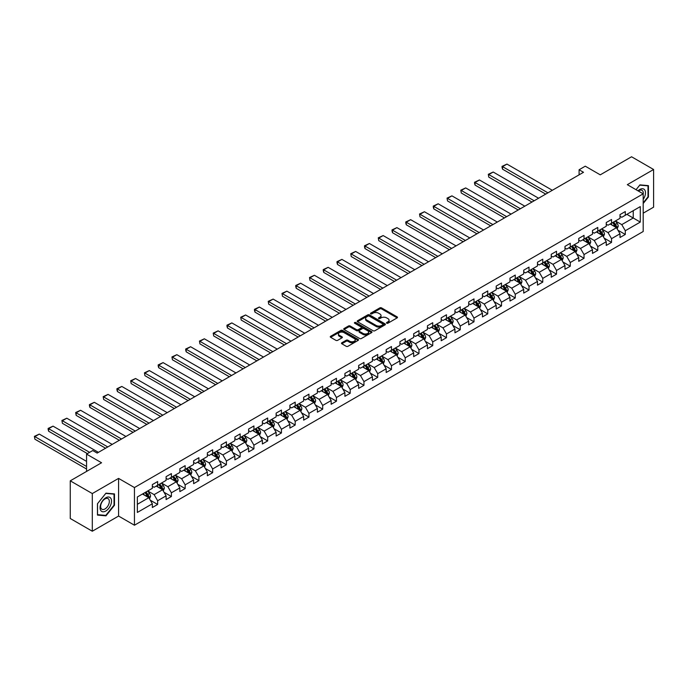 <?xml version="1.0" encoding="UTF-8"?>
<svg xmlns="http://www.w3.org/2000/svg" width="688" height="688" viewBox="0 0 688 688"><rect width="100%" height="100%" fill="white"/><g stroke="black" fill="none" stroke-linecap="round" stroke-linejoin="round"><path stroke-width="1.03" d="M386.733 323.197A0.86 0.499 0 0 0 387.946 323.197L397.139 317.882A1.221 0.705 0 0 0 397.492 317.383A1.221 0.705 0 0 0 397.139 316.884L381.556 307.889A1.221 0.705 0 0 0 379.828 307.889L370.634 313.203A0.86 0.499 0 0 0 371.847 313.9L373.034 313.212A3.913 2.262 0 0 1 378.572 313.212L379.871 313.96A3.913 2.262 0 0 1 381.023 315.56A3.913 2.262 0 0 1 379.871 317.159L378.684 317.847A0.86 0.499 0 0 0 379.896 318.544L381.083 317.865A3.913 2.262 0 0 1 386.622 317.865L387.92 318.613A3.913 2.262 0 0 1 389.064 320.212A3.913 2.262 0 0 1 387.92 321.812L386.733 322.491A0.86 0.499 0 0 0 386.733 323.197L386.733 322.491M341.833 342.77A1.221 0.705 0 0 0 341.48 343.269A1.221 0.705 0 0 0 341.833 343.768L346.202 346.288A1.221 0.705 0 0 0 347.939 346.288L358.147 340.397A1.221 0.705 0 0 0 358.508 339.898A1.221 0.705 0 0 0 358.147 339.399L342.572 330.403A1.221 0.705 0 0 0 340.844 330.403L330.627 336.294A1.221 0.705 0 0 0 330.266 336.802A1.221 0.705 0 0 0 330.627 337.301L335.907 340.345A1.221 0.705 0 0 0 337.636 340.345L342.005 337.825A1.221 0.705 0 0 0 342.366 337.326A1.221 0.705 0 0 0 342.005 336.819L339.39 335.314A3.277 1.892 0 0 1 338.427 333.972A3.277 1.892 0 0 1 340.448 332.227A3.277 1.892 0 0 1 344.017 332.639L354.277 338.556A3.277 1.892 0 0 1 355.232 339.898A3.277 1.892 0 0 1 353.211 341.644A3.277 1.892 0 0 1 349.642 341.231L347.939 340.242A1.221 0.705 0 0 0 346.202 340.242L341.833 342.77L341.833 343.768L346.202 341.265L346.202 340.242M643.194 213.177L653.6 207.165L653.6 169.497L631.558 156.769L600.254 174.838L585.264 166.186L579.098 169.755L583.501 172.292L97.154 453.091L92.742 450.545L86.568 454.106L86.568 471.418M92.304 493.563L92.304 531.231L118.577 516.06L118.577 478.392L92.304 493.563L70.262 480.835L101.557 462.757L86.568 454.106M118.577 478.392L134.444 487.551L643.194 193.827L643.194 231.503L134.444 525.219L134.444 487.551M653.6 169.497L627.327 184.668L643.194 193.827M373.12 330.756A1.221 0.705 0 0 0 374.848 330.756L385.065 324.856A1.221 0.705 0 0 0 385.426 324.358A1.221 0.705 0 0 0 385.065 323.859L369.49 314.863A1.221 0.705 0 0 0 367.753 314.863L357.545 320.754A1.221 0.705 0 0 0 357.184 321.262A1.221 0.705 0 0 0 357.545 321.76L373.12 330.756M354.896 323.377A0.86 0.499 0 0 1 355.765 323.498L355.765 322.483L371.606 331.625A1.221 0.705 0 0 1 371.967 332.123A1.221 0.705 0 0 1 371.606 332.622L361.398 338.522A1.221 0.705 0 0 1 359.661 338.522L344.086 329.526L344.086 328.529A1.221 0.705 0 0 0 343.725 329.027A1.221 0.705 0 0 0 344.086 329.526M344.086 328.529L348.455 326.009A1.221 0.705 0 0 1 350.183 326.009L356.504 329.655A1.221 0.705 0 0 0 358.233 329.655L361.131 327.978A1.221 0.705 0 0 0 361.492 327.479A1.221 0.705 0 0 0 361.131 326.981L354.561 323.179A0.86 0.499 0 0 1 355.765 322.483M92.304 531.231L70.262 518.503L70.262 480.835M150.276 500.202L157.638 504.45L157.638 500.735L166.1 495.85L166.1 499.565L171.389 496.512L171.389 492.797L179.852 487.912L179.852 491.628L185.149 488.575L185.149 484.851L193.612 479.966L193.612 483.681L198.901 480.628L198.901 476.913L207.363 472.028L207.363 475.743L212.652 472.69L212.652 468.975L221.123 464.082L221.123 467.806L226.412 464.744L226.412 461.029L234.875 456.144L234.875 459.859L240.164 456.806L240.164 453.091L248.626 448.206L248.626 451.921L253.924 448.868L253.924 445.145L262.386 440.26L262.386 443.975L267.675 440.922L267.675 437.207L276.137 432.322L276.137 436.037L281.426 432.984L281.426 429.269L289.897 424.376L289.897 428.099L295.186 425.038L295.186 421.323L303.649 416.438L303.649 420.153L308.938 417.1L308.938 413.385L317.4 408.5L317.4 412.215L322.689 409.162L322.689 405.438L331.16 400.554L331.16 404.269L336.449 401.216L336.449 397.501L344.912 392.616L344.912 396.331L350.201 393.278L350.201 389.563L358.663 384.669L358.663 388.393L363.961 385.332L363.961 381.616L372.423 376.732L372.423 380.447L377.712 377.394L377.712 373.679L386.174 368.794L386.174 372.509L391.463 369.456L391.463 365.741L399.934 360.847L399.934 364.563L405.223 361.51L405.223 357.794L413.686 352.91L413.686 356.625L418.975 353.572L418.975 349.857L427.437 344.963L427.437 348.687L432.735 345.625L432.735 341.91L441.197 337.025L441.197 340.741L446.486 337.688L446.486 333.972L454.949 329.088L454.949 332.803L460.238 329.75L460.238 326.035L468.709 321.141L468.709 324.856L473.998 321.803L473.998 318.088L482.46 313.203L482.46 316.919L487.749 313.866L487.749 310.15L496.211 305.257L496.211 308.981L501.5 305.919L501.5 302.204L509.971 297.319L509.971 301.034L515.26 297.981L515.26 294.266L523.723 289.381L523.723 293.097L529.012 290.044L529.012 286.328L537.483 281.435L537.483 285.15L542.772 282.097L542.772 278.382L551.234 273.497L551.234 277.212L556.523 274.159L556.523 270.444L564.986 265.559L564.986 269.275L570.275 266.213L570.275 262.498L578.746 257.613L578.746 261.328L584.035 258.275L584.035 254.56L592.497 249.675L592.497 253.39L597.786 250.337L597.786 246.622L606.248 241.729L606.248 245.444L611.546 242.391L611.546 238.676L620.008 233.791L620.008 237.506L625.297 234.453L625.297 230.738L640.287 222.086L640.287 206.606L633.235 210.683L633.235 218.01L640.287 222.086M157.638 504.45L152.349 507.512L152.349 503.788L137.359 512.448L137.359 496.968L152.349 488.317L152.349 484.601L157.638 481.548L157.638 485.264L166.1 480.379L166.1 476.655L171.389 473.602L171.389 477.317L179.852 472.432L179.852 468.717L185.149 465.664L185.149 469.379L193.612 464.495L193.612 460.779L198.901 457.718L198.901 461.442L207.363 456.548L207.363 452.833L212.652 449.78L212.652 453.495L221.123 448.61L221.123 444.895L226.412 441.842L226.412 445.557L234.875 440.673L234.875 436.949L240.164 433.896L240.164 437.611L248.626 432.726L248.626 429.011L253.924 425.958L253.924 429.673L262.386 424.788L262.386 421.073L267.675 418.02L267.675 421.735L276.137 416.842L276.137 413.127L281.426 410.074L281.426 413.789L289.897 408.904L289.897 405.189L295.186 402.136L295.186 405.851L303.649 400.966L303.649 397.243L308.938 394.19L308.938 397.905L317.4 393.02L317.4 389.305L322.689 386.252L322.689 389.967L331.16 385.082L331.16 381.367L336.449 378.314L336.449 382.029L344.912 377.136L344.912 373.421L350.201 370.368L350.201 374.083L358.663 369.198L358.663 365.483L363.961 362.43L363.961 366.145L372.423 361.26L372.423 357.536L377.712 354.483L377.712 358.199L386.174 353.314L386.174 349.599L391.463 346.546L391.463 350.261L399.934 345.376L399.934 341.661L405.223 338.608L405.223 342.323L413.686 337.43L413.686 333.714L418.975 330.661L418.975 334.377L427.437 329.492L427.437 325.777L432.735 322.724L432.735 326.439L441.197 321.554L441.197 317.839L446.486 314.777L446.486 318.492L454.949 313.608L454.949 309.892L460.238 306.839L460.238 310.555L468.709 305.67L468.709 301.955L473.998 298.902L473.998 302.617L482.46 297.723L482.46 294.008L487.749 290.955L487.749 294.67L496.211 289.786L496.211 286.07L501.5 283.017L501.5 286.733L509.971 281.848L509.971 278.133L515.26 275.071L515.26 278.786L523.723 273.901L523.723 270.186L529.012 267.133L529.012 270.848L537.483 265.964L537.483 262.248L542.772 259.195L542.772 262.911L551.234 258.017L551.234 254.302L556.523 251.249L556.523 254.964L564.986 250.079L564.986 246.364L570.275 243.311L570.275 247.026L578.746 242.142L578.746 238.426L584.035 235.365L584.035 239.089L592.497 234.195L592.497 230.48L597.786 227.427L597.786 231.142L606.248 226.257L606.248 222.542L611.546 219.489L611.546 223.204L620.008 218.311L620.008 214.596L625.297 211.543L625.297 215.258L640.287 206.606M156.228 486.081L162.574 489.744L154.112 494.629L147.765 490.965M152.349 486.278L154.112 487.302L157.638 485.264M154.112 494.629L157.638 500.735M162.574 489.744L166.1 495.85M169.979 478.134L176.326 481.798L167.863 486.691L161.517 483.019M166.1 478.341L167.863 479.355L171.389 477.317M167.863 486.691L171.389 492.797M176.326 481.798L179.852 487.912M183.739 470.196L190.086 473.86L181.623 478.745L175.268 475.081M179.852 470.394L181.623 471.418L185.149 469.379M181.623 478.745L185.149 484.851M190.086 473.86L193.612 479.966M197.49 462.25L203.837 465.922L195.375 470.807L189.028 467.143M193.612 462.456L195.375 463.471L198.901 461.442M195.375 470.807L198.901 476.913M203.837 465.922L207.363 472.028M211.242 454.312L217.597 457.976L209.126 462.861L202.779 459.197M207.363 454.519L209.126 455.533L212.652 453.495M209.126 462.861L212.652 468.975M217.597 457.976L221.123 464.082M225.002 446.374L231.349 450.038L222.886 454.923L216.539 451.259M221.123 446.572L222.886 447.596L226.412 445.557M222.886 454.923L226.412 461.029M231.349 450.038L234.875 456.144M238.753 438.428L245.1 442.092L236.638 446.985L230.291 443.313M234.875 438.634L236.638 439.649L240.164 437.611M236.638 446.985L240.164 453.091M245.1 442.092L248.626 448.206M252.513 430.49L258.86 434.154L250.389 439.039L244.042 435.375M248.626 430.688L250.389 431.711L253.924 429.673M250.389 439.039L253.924 445.145M258.86 434.154L262.386 440.26M266.265 422.544L272.611 426.216L264.149 431.101L257.802 427.437M262.386 422.75L264.149 423.765L267.675 421.735M264.149 431.101L267.675 437.207M272.611 426.216L276.137 432.322M280.016 414.606L286.363 418.27L277.9 423.154L271.554 419.491M276.137 414.812L277.9 415.827L281.426 413.789M277.9 423.154L281.426 429.269M286.363 418.27L289.897 424.376M293.776 406.668L300.123 410.332L291.66 415.217L285.305 411.553M289.897 406.866L291.66 407.889L295.186 405.851M291.66 415.217L295.186 421.323M300.123 410.332L303.649 416.438M307.527 398.722L313.874 402.385L305.412 407.279L299.065 403.607M303.649 398.928L305.412 399.943L308.938 397.905M305.412 407.279L308.938 413.385M313.874 402.385L317.4 408.5M321.279 390.784L327.634 394.448L319.163 399.332L312.816 395.669M317.4 390.982L319.163 392.005L322.689 389.967M319.163 399.332L322.689 405.438M327.634 394.448L331.16 400.554M335.039 382.838L341.386 386.51L332.923 391.395L326.576 387.731M331.16 383.044L332.923 384.059L336.449 382.029M332.923 391.395L336.449 397.501M341.386 386.51L344.912 392.616M348.79 374.9L355.137 378.563L346.675 383.448L340.328 379.785M344.912 375.106L346.675 376.121L350.201 374.083M346.675 383.448L350.201 389.563M355.137 378.563L358.663 384.669M362.55 366.962L368.897 370.626L360.435 375.51L354.079 371.847M358.663 367.16L360.435 368.183L363.961 366.145M360.435 375.51L363.961 381.616M368.897 370.626L372.423 376.732M376.302 359.016L382.648 362.679L374.186 367.573L367.839 363.9M372.423 359.222L374.186 360.237L377.712 358.199M374.186 367.573L377.712 373.679M382.648 362.679L386.174 368.794M390.053 351.078L396.408 354.741L387.937 359.626L381.591 355.963M386.174 351.276L387.937 352.299L391.463 350.261M387.937 359.626L391.463 365.741M396.408 354.741L399.934 360.847M403.813 343.131L410.16 346.804L401.697 351.688L395.351 348.025M399.934 343.338L401.697 344.353L405.223 342.323M401.697 351.688L405.223 357.794M410.16 346.804L413.686 352.91M417.564 335.194L423.911 338.857L415.449 343.742L409.102 340.078M413.686 335.4L415.449 336.415L418.975 334.377M415.449 343.742L418.975 349.857M423.911 338.857L427.437 344.963M431.324 327.256L437.671 330.919L429.2 335.804L422.853 332.141M427.437 327.454L429.2 328.477L432.735 326.439M429.2 335.804L432.735 341.91M437.671 330.919L441.197 337.025M445.076 319.309L451.423 322.973L442.96 327.866L436.613 324.194M441.197 319.516L442.96 320.531L446.486 318.492M442.96 327.866L446.486 333.972M451.423 322.973L454.949 329.088M458.827 311.372L465.174 315.035L456.712 319.92L450.365 316.256M454.949 311.569L456.712 312.593L460.238 310.555M456.712 319.92L460.238 326.035M465.174 315.035L468.709 321.141M472.587 303.425L478.934 307.097L470.472 311.982L464.116 308.319M468.709 303.632L470.472 304.646L473.998 302.617M470.472 311.982L473.998 318.088M478.934 307.097L482.46 313.203M486.339 295.487L492.685 299.151L484.223 304.036L477.876 300.372M482.46 295.694L484.223 296.709L487.749 294.67M484.223 304.036L487.749 310.15M492.685 299.151L496.211 305.257M500.09 287.55L506.445 291.213L497.974 296.098L491.628 292.434M496.211 287.747L497.974 288.771L501.5 286.733M497.974 296.098L501.5 302.204M506.445 291.213L509.971 297.319M513.85 279.603L520.197 283.267L511.734 288.16L505.388 284.488M509.971 279.81L511.734 280.824L515.26 278.786M511.734 288.16L515.26 294.266M520.197 283.267L523.723 289.381M527.601 271.665L533.948 275.329L525.486 280.214L519.139 276.55M523.723 271.863L525.486 272.887L529.012 270.848M525.486 280.214L529.012 286.328M533.948 275.329L537.483 281.435M541.361 263.719L547.708 267.391L539.246 272.276L532.89 268.612M537.483 263.925L539.246 264.94L542.772 262.911M539.246 272.276L542.772 278.382M547.708 267.391L551.234 273.497M555.113 255.781L561.46 259.445L552.997 264.33L546.65 260.666M551.234 255.988L552.997 257.002L556.523 254.964M552.997 264.33L556.523 270.444M561.46 259.445L564.986 265.559M568.864 247.843L575.22 251.507L566.749 256.392L560.402 252.728M564.986 248.041L566.749 249.065L570.275 247.026M566.749 256.392L570.275 262.498M575.22 251.507L578.746 257.613M582.624 239.897L588.971 243.561L580.509 248.454L574.162 244.782M578.746 240.103L580.509 241.118L584.035 239.089M580.509 248.454L584.035 254.56M588.971 243.561L592.497 249.675M596.376 231.959L602.722 235.623L594.26 240.508L587.913 236.844M592.497 232.157L594.26 233.18L597.786 231.142M594.26 240.508L597.786 246.622M602.722 235.623L606.248 241.729M610.136 224.013L616.482 227.685L608.011 232.57L601.665 228.906M606.248 224.219L608.011 225.234L611.546 223.204M608.011 232.57L611.546 238.676M616.482 227.685L620.008 233.791M626.88 214.346L633.235 218.01L621.771 224.623L615.425 220.96M620.008 216.281L621.771 217.296L625.297 215.258M621.771 224.623L625.297 230.738M118.577 516.06L134.444 525.219M579.098 169.755L579.098 174.838M137.359 504.304L148.823 497.682L142.468 494.018M148.823 497.682L152.349 503.788M617.936 230.205L625.297 234.453M604.184 238.143L611.546 242.391M590.424 246.08L597.786 250.337M576.673 254.027L584.035 258.275M562.913 261.965L570.275 266.213M549.162 269.911L556.523 274.159M535.41 277.849L542.772 282.097M521.65 285.787L529.012 290.044M507.899 293.733L515.26 297.981M494.139 301.671L501.5 305.919M480.387 309.617L487.749 313.866M466.636 317.555L473.998 321.803M452.876 325.493L460.238 329.75M439.125 333.439L446.486 337.688M425.365 341.377L432.735 345.625M411.613 349.323L418.975 353.572M397.862 357.261L405.223 361.51M384.102 365.199L391.463 369.456M370.35 373.145L377.712 377.394M356.599 381.083L363.961 385.332M342.839 389.03L350.201 393.278M329.088 396.967L336.449 401.216M315.328 404.905L322.689 409.162M301.576 412.852L308.938 417.1M287.825 420.789L295.186 425.038M274.065 428.736L281.426 432.984M260.313 436.674L267.675 440.922M246.553 444.611L253.924 448.868M232.802 452.558L240.164 456.806M219.051 460.496L226.412 464.744M205.291 468.442L212.652 472.69M191.539 476.38L198.901 480.628M177.788 484.318L185.149 488.575M164.028 492.264L171.389 496.512M643.194 203.51L648.44 196.983L648.44 185.64L639.935 184.874L636.056 189.707L639.754 185.132L648.001 185.863L648.001 196.854L643.194 202.831M97.464 515.088L105.969 515.845L114.475 505.267L114.475 493.915L105.969 493.158L97.464 503.745L97.464 515.088M648.001 196.725L648.44 196.983M114.036 505.009L114.475 505.267M105.066 515.329L105.969 515.845M387.069 323.317L387.92 322.827A3.913 2.262 0 0 0 389.064 321.227L389.064 320.212M381.023 315.56L381.023 316.583A3.913 2.262 0 0 1 379.871 318.183L379.028 318.664M397.122 317.89L381.556 308.912A1.221 0.705 0 0 0 379.828 308.912L370.978 314.02M385.065 323.859L385.065 324.856L369.49 315.878A1.221 0.705 0 0 0 367.753 315.878L357.562 321.769L357.545 320.754M382.898 324.702A0.86 0.499 0 0 0 382.898 324.005L369.224 316.11A0.86 0.499 0 0 0 368.011 316.11L366.764 316.833A3.913 2.262 0 0 0 365.612 318.432A3.913 2.262 0 0 0 366.764 320.032L376.104 325.433A3.913 2.262 0 0 0 381.642 325.433L382.898 324.702L382.898 325.725A0.86 0.499 0 0 0 383.156 325.372L383.156 324.358M365.612 318.432L365.612 319.456A3.913 2.262 0 0 0 366.764 321.055L366.764 320.032M382.898 325.725L381.642 326.447A3.913 2.262 0 0 1 376.104 326.447L366.764 321.055M344.103 329.535L348.455 327.024L348.455 326.009M361.492 327.479L361.492 328.494A1.221 0.705 0 0 1 361.131 328.993L358.233 330.67A1.221 0.705 0 0 1 356.504 330.67L350.183 327.024A1.221 0.705 0 0 0 348.455 327.024M355.765 323.498L371.589 332.631M363.058 333.439A3.277 1.892 0 0 0 366.627 333.843A3.277 1.892 0 0 0 368.648 332.098A3.277 1.892 0 0 0 367.693 330.765L364.081 328.675A1.221 0.705 0 0 0 362.344 328.675L359.446 330.352A1.221 0.705 0 0 0 359.084 330.851A1.221 0.705 0 0 0 359.446 331.349L363.058 333.439L363.058 334.454A3.277 1.892 0 0 0 366.627 334.867A3.277 1.892 0 0 0 368.648 333.121L368.648 332.098M359.084 330.851L359.084 331.874A1.221 0.705 0 0 0 359.446 332.373L359.446 331.349M363.058 334.454L359.446 332.373M355.232 339.898L355.232 340.913A3.277 1.892 0 0 1 353.211 342.658A3.277 1.892 0 0 1 349.642 342.254L347.939 341.265A1.221 0.705 0 0 0 346.202 341.265M338.427 333.972L338.427 334.996A3.277 1.892 0 0 0 339.39 336.329L339.39 335.314M341.988 337.834L339.39 336.329M358.147 339.399L358.147 340.397L342.572 331.418A1.221 0.705 0 0 0 340.844 331.418L330.644 337.309L330.627 336.294M617.179 228.889L618.228 226.249A3.302 1.909 -120 0 0 617.17 223.428L615.347 221.003M547.923 192.838L502.541 166.634L506.953 164.088L552.335 190.292M612.182 225.2L610.944 223.548M502.541 169.179L502.059 167.373L502.059 166.358L502.541 166.634L502.541 169.179L545.722 194.111M612.621 222.585L614.436 225.01A3.302 1.909 60 0 1 615.382 226.997L616.439 226.386A3.302 1.909 -120 0 0 615.493 224.4L613.679 221.966M612.845 222.448L614.866 225.139A1.686 0.972 60 0 1 615.175 225.655L616.439 226.386M502.059 166.358L506.953 164.088M643.194 199.425A8.101 4.678 120 0 0 644.716 196.562A8.101 4.678 120 0 0 644.217 189.389A8.101 4.678 120 0 0 638.008 190.834M647.451 185.554L648.001 185.863M643.194 194.257A6.14 3.543 120 0 0 642.024 190.344A6.14 3.543 120 0 0 638.361 191.04M105.789 511.021A8.101 4.678 120 0 0 111.525 501.096A8.101 4.678 120 0 0 105.789 497.785A8.101 4.678 120 0 0 100.061 507.71A8.101 4.678 120 0 0 105.789 511.021M104.989 508.948A6.14 3.543 120 0 0 108.996 503.539A6.14 3.543 120 0 0 108.059 498.628A6.14 3.543 120 0 0 104.989 498.929A6.14 3.543 120 0 0 100.981 504.338A6.14 3.543 120 0 0 101.919 509.249A6.14 3.543 120 0 0 104.989 508.948M97.55 503.668L105.789 493.408L114.036 494.147L114.036 505.138L105.789 515.398L97.55 514.658L97.533 503.659M113.486 493.829L114.036 494.147M603.419 236.827L604.468 234.187A3.302 1.909 -120 0 0 603.419 231.374L601.596 228.941M534.172 200.776L488.79 174.58L493.201 172.034L538.584 198.23M598.422 233.137L597.184 231.486M488.79 177.126L488.308 174.296L488.79 177.126L531.97 202.048M598.861 230.523L600.684 232.948A3.302 1.909 60 0 1 601.63 234.935L602.688 234.324A3.302 1.909 -120 0 0 601.742 232.338L599.919 229.912M599.093 230.385L601.114 233.086A1.686 0.972 60 0 1 601.415 233.593L602.688 234.324M488.308 174.296L493.201 172.034M589.668 244.773L590.717 242.124A3.302 1.909 -120 0 0 589.659 239.312L587.844 236.887M520.42 208.722L475.038 182.518L479.441 179.972L524.824 206.176M584.671 241.084L583.433 239.433M475.038 185.063L474.548 183.257L474.548 182.243L475.038 182.518L475.038 185.063L518.21 209.995M585.11 238.461L586.924 240.895A3.302 1.909 60 0 1 587.87 242.881L588.928 242.271A3.302 1.909 -120 0 0 587.982 240.284L586.167 237.85M585.342 238.332L587.354 241.024A1.686 0.972 60 0 1 587.664 241.54L588.928 242.271M474.548 182.243L479.441 179.972M575.916 252.711L576.965 250.071A3.302 1.909 -120 0 0 575.908 247.259L574.084 244.825M506.66 216.66L461.278 190.464L465.69 187.919L511.072 214.114M570.911 249.022L569.681 247.37M461.278 193.001L460.797 190.18L461.278 193.001L504.459 217.933M571.35 246.407L573.173 248.832A3.302 1.909 60 0 1 574.119 250.819L575.177 250.208A3.302 1.909 -120 0 0 574.231 248.222L572.407 245.797M571.582 246.27L573.603 248.97A1.686 0.972 60 0 1 573.912 249.477L575.177 250.208M460.797 190.18L465.69 187.919M562.156 260.649L563.205 258.009A3.302 1.909 -120 0 0 562.156 255.196L560.333 252.771M492.909 224.598L447.527 198.402L451.939 195.856L497.312 222.061M557.16 256.959L555.921 255.317M447.527 200.948L447.045 198.118L447.527 200.948L490.707 225.87M557.598 254.345L559.421 256.779A3.302 1.909 60 0 1 560.367 258.765L561.425 258.155A3.302 1.909 -120 0 0 560.479 256.168L558.656 253.734M557.83 254.216L559.851 256.908A1.686 0.972 60 0 1 560.152 257.415L561.425 258.155M447.045 198.118L451.939 195.856M548.405 268.595L549.454 265.955A3.302 1.909 -120 0 0 548.396 263.134L546.582 260.709M479.149 232.544L433.775 206.34L438.179 203.794L483.561 229.998M543.408 264.906L542.17 263.255M433.775 208.885L433.285 207.079L433.285 206.065L433.775 206.34L433.775 208.885L476.947 233.817M543.847 262.283L545.661 264.717A3.302 1.909 60 0 1 546.607 266.703L547.665 266.093A3.302 1.909 -120 0 0 546.719 264.106L544.905 261.672M544.07 262.154L546.091 264.846A1.686 0.972 60 0 1 546.401 265.362L547.665 266.093M433.285 206.065L438.179 203.794M534.645 276.533L535.694 273.893A3.302 1.909 -120 0 0 534.645 271.081L532.822 268.647M465.398 240.482L420.015 214.286L424.427 211.741L469.809 237.936M529.648 272.844L528.418 271.192M420.015 216.832L419.534 214.002L420.015 216.832L463.196 241.755M530.087 270.229L531.91 272.654A3.302 1.909 60 0 1 532.856 274.641L533.914 274.03A3.302 1.909 -120 0 0 532.968 272.044L531.145 269.619M530.319 270.092L532.34 272.792A1.686 0.972 60 0 1 532.641 273.299L533.914 274.03M419.534 214.002L424.427 211.741M520.893 284.479L521.943 281.831A3.302 1.909 -120 0 0 520.885 279.018L519.07 276.593M451.646 248.428L406.264 222.224L410.667 219.678L456.049 245.883M515.897 280.79L514.658 279.139M406.264 224.77L405.774 222.964L405.774 221.949L406.264 222.224L406.264 224.77L449.436 249.701M516.335 278.167L518.159 280.601A3.302 1.909 60 0 1 519.105 282.587L520.162 281.977A3.302 1.909 -120 0 0 519.216 279.99L517.393 277.556M516.568 278.038L518.58 280.73A1.686 0.972 60 0 1 518.89 281.246L520.162 281.977M405.774 221.949L410.667 219.678M507.142 292.417L508.191 289.777A3.302 1.909 -120 0 0 507.133 286.965L505.31 284.531M437.886 256.366L392.504 230.162L396.916 227.625L442.298 253.82M502.137 288.728L500.907 287.077M392.504 232.707L392.022 230.901L392.022 229.887L392.504 230.162L392.504 232.707L435.685 257.639M502.584 286.113L504.399 288.539A3.302 1.909 60 0 1 505.345 290.525L506.402 289.915A3.302 1.909 -120 0 0 505.456 287.928L503.642 285.503M502.808 285.976L504.829 288.676A1.686 0.972 60 0 1 505.138 289.184L506.402 289.915M392.022 229.887L396.916 227.625M493.382 300.355L494.431 297.715A3.302 1.909 -120 0 0 493.382 294.903L491.559 292.477M424.135 264.304L378.753 238.108L383.164 235.563L428.547 261.767M488.385 296.666L487.147 295.023M378.753 240.654L378.271 237.824L378.753 240.654L421.933 265.577M488.824 294.051L490.647 296.485A3.302 1.909 60 0 1 491.593 298.472L492.651 297.861A3.302 1.909 -120 0 0 491.705 295.874L489.882 293.441M489.056 293.922L491.077 296.614A1.686 0.972 60 0 1 491.378 297.121L492.651 297.861M378.271 237.824L383.164 235.563M479.631 308.301L480.68 305.661A3.302 1.909 -120 0 0 479.622 302.84L477.807 300.415M410.383 272.25L365.001 246.046L369.404 243.5L414.787 269.705M474.634 304.612L473.396 302.961M365.001 248.592L364.511 246.786L364.511 245.771L365.001 246.046L365.001 248.592L408.173 273.523M475.073 301.989L476.887 304.423A3.302 1.909 60 0 1 477.833 306.409L478.891 305.799A3.302 1.909 -120 0 0 477.945 303.812L476.13 301.378M475.305 301.86L477.317 304.552A1.686 0.972 60 0 1 477.627 305.068L478.891 305.799M364.511 245.771L369.404 243.5M465.871 316.239L466.92 313.599A3.302 1.909 -120 0 0 465.871 310.787L464.047 308.353M396.623 280.188L351.241 253.992L355.653 251.447L401.035 277.642M460.874 312.55L459.644 310.899M351.241 256.538L350.76 253.709L351.241 256.538L394.422 281.461M461.313 309.935L463.136 312.361A3.302 1.909 60 0 1 464.082 314.347L465.14 313.737A3.302 1.909 -120 0 0 464.194 311.75L462.37 309.325M461.545 309.798L463.566 312.498A1.686 0.972 60 0 1 463.867 313.006L465.14 313.737M350.76 253.709L355.653 251.447M452.119 324.186L453.168 321.537A3.302 1.909 -120 0 0 452.111 318.725L450.296 316.299M382.872 288.134L337.49 261.93L341.893 259.385L387.275 285.589M447.123 320.496L445.884 318.845M337.49 264.476L337 262.67L337 261.655L337.49 261.93L337.49 264.476L380.662 289.407M447.561 317.873L449.384 320.307A3.302 1.909 60 0 1 450.33 322.294L451.388 321.683A3.302 1.909 -120 0 0 450.442 319.696L448.619 317.263M447.793 317.744L449.814 320.436A1.686 0.972 60 0 1 450.115 320.952L451.388 321.683M337 261.655L341.893 259.385M438.368 332.123L439.417 329.483A3.302 1.909 -120 0 0 438.359 326.671L436.536 324.237M369.112 296.072L323.73 269.868L328.142 267.331L373.524 293.527M433.371 328.434L432.133 326.783M323.73 272.414L323.248 270.608L323.248 269.593L323.73 269.868L323.73 272.414L366.91 297.345M433.81 325.82L435.624 328.245A3.302 1.909 60 0 1 436.57 330.231L437.628 329.621A3.302 1.909 -120 0 0 436.682 327.634L434.868 325.209M434.033 325.682L436.054 328.382A1.686 0.972 60 0 1 436.364 328.89L437.628 329.621M323.248 269.593L328.142 267.331M424.608 340.061L425.657 337.421A3.302 1.909 -120 0 0 424.608 334.609L422.785 332.184M355.361 304.01L309.978 277.814L314.39 275.269L359.772 301.464M419.611 336.372L418.373 334.729M309.978 280.36L309.497 277.531L309.978 280.36L353.159 305.283M420.05 333.757L421.873 336.191A3.302 1.909 60 0 1 422.819 338.178L423.877 337.567A3.302 1.909 -120 0 0 422.931 335.581L421.108 333.147M420.282 333.628L422.303 336.32A1.686 0.972 60 0 1 422.604 336.828L423.877 337.567M309.497 277.531L314.39 275.269M410.856 348.008L411.906 345.367A3.302 1.909 -120 0 0 410.848 342.547L409.033 340.121M341.609 311.956L296.227 285.752L300.63 283.207L346.012 309.411M405.86 344.318L404.621 342.667M296.227 288.298L295.737 286.492L295.737 285.477L296.227 285.752L296.227 288.298L339.399 313.229M406.298 341.695L408.113 344.129A3.302 1.909 60 0 1 409.059 346.116L410.117 345.505A3.302 1.909 -120 0 0 409.171 343.518L407.356 341.085M406.531 341.566L408.543 344.258A1.686 0.972 60 0 1 408.853 344.774L410.117 345.505M295.737 285.477L300.63 283.207M397.105 355.945L398.154 353.305A3.302 1.909 -120 0 0 397.096 350.493L395.273 348.059M327.849 319.894L282.467 293.699L286.879 291.153L332.261 317.349M392.1 352.256L390.87 350.605M282.467 296.244L281.985 293.415L282.467 296.244L325.648 321.167M392.538 349.642L394.362 352.067A3.302 1.909 60 0 1 395.308 354.053L396.365 353.443A3.302 1.909 -120 0 0 395.419 351.456L393.596 349.031M392.771 349.504L394.792 352.204A1.686 0.972 60 0 1 395.101 352.712L396.365 353.443M281.985 293.415L286.879 291.153M383.345 363.892L384.394 361.243A3.302 1.909 -120 0 0 383.345 358.431L381.522 356.006M314.098 327.841L268.716 301.636L273.127 299.091L318.501 325.295M378.348 360.202L377.11 358.551M268.716 304.182L268.234 301.353L268.716 304.182L311.896 329.113M378.787 357.579L380.61 360.013A3.302 1.909 60 0 1 381.556 362L382.614 361.389A3.302 1.909 -120 0 0 381.668 359.403L379.845 356.969M379.019 357.45L381.04 360.142A1.686 0.972 60 0 1 381.341 360.658L382.614 361.389M268.234 301.353L273.127 299.091M369.594 371.83L370.643 369.189A3.302 1.909 -120 0 0 369.585 366.377L367.77 363.943M300.338 335.778L254.964 309.574L259.367 307.029L304.75 333.233M364.597 368.14L363.359 366.489M254.964 312.12L254.474 310.314L254.474 309.299L254.964 309.574L254.964 312.12L298.136 337.051M365.036 365.526L366.85 367.951A3.302 1.909 60 0 1 367.796 369.938L368.854 369.327A3.302 1.909 -120 0 0 367.908 367.34L366.093 364.915M365.259 365.388L367.28 368.089A1.686 0.972 60 0 1 367.59 368.596L368.854 369.327M254.474 309.299L259.367 307.029M355.834 379.767L356.883 377.127A3.302 1.909 -120 0 0 355.834 374.315L354.01 371.89M286.586 343.716L241.204 317.521L245.616 314.975L290.998 341.171M350.837 376.078L349.607 374.435M241.204 320.066L240.723 317.237L241.204 320.066L284.385 344.989M351.276 373.464L353.099 375.897A3.302 1.909 60 0 1 354.045 377.884L355.103 377.273A3.302 1.909 -120 0 0 354.157 375.278L352.333 372.853M351.508 373.335L353.529 376.026A1.686 0.972 60 0 1 353.83 376.534L355.103 377.273M240.723 317.237L245.616 314.975M342.082 387.714L343.131 385.074A3.302 1.909 -120 0 0 342.074 382.253L340.259 379.828M272.835 351.663L227.453 325.458L231.856 322.913L277.238 349.117M337.086 384.024L335.847 382.373M227.453 328.004L226.963 326.198L226.963 325.183L227.453 325.458L227.453 328.004L270.625 352.935M337.524 381.401L339.347 383.835A3.302 1.909 60 0 1 340.293 385.822L341.351 385.211A3.302 1.909 -120 0 0 340.405 383.225L338.582 380.791M337.756 381.272L339.769 383.964A1.686 0.972 60 0 1 340.078 384.48L341.351 385.211M226.963 325.183L231.856 322.913M328.331 395.652L329.38 393.011A3.302 1.909 -120 0 0 328.322 390.199L326.499 387.765M259.075 359.6L213.693 333.405L218.105 330.859L263.487 357.055M323.326 391.962L322.096 390.311M213.693 335.95L213.211 333.121L213.693 335.95L256.873 360.873M323.773 389.348L325.587 391.773A3.302 1.909 60 0 1 326.533 393.76L327.591 393.149A3.302 1.909 -120 0 0 326.645 391.162L324.831 388.737M323.996 389.21L326.017 391.911A1.686 0.972 60 0 1 326.327 392.418L327.591 393.149M213.211 333.121L218.105 330.859M314.571 403.598L315.62 400.949A3.302 1.909 -120 0 0 314.571 398.137L312.748 395.712M245.324 367.547L199.941 341.343L204.353 338.797L249.735 365.001M309.574 399.909L308.336 398.257M199.941 343.888L199.46 341.059L199.941 343.888L243.122 368.82M310.013 397.286L311.836 399.719A3.302 1.909 60 0 1 312.782 401.706L313.84 401.095A3.302 1.909 -120 0 0 312.894 399.109L311.071 396.675M310.245 397.157L312.266 399.848A1.686 0.972 60 0 1 312.567 400.364L313.84 401.095M199.46 341.059L204.353 338.797M300.819 411.536L301.869 408.896A3.302 1.909 -120 0 0 300.811 406.083L298.996 403.65M231.572 375.485L186.19 349.28L190.593 346.735L235.975 372.939M295.823 407.846L294.584 406.195M186.19 351.826L185.7 350.02L185.7 349.005L186.19 349.28L186.19 351.826L229.362 376.757M296.261 405.232L298.076 407.657A3.302 1.909 60 0 1 299.022 409.644L300.08 409.033A3.302 1.909 -120 0 0 299.134 407.047L297.319 404.621M296.494 405.094L298.506 407.795A1.686 0.972 60 0 1 298.816 408.302L300.08 409.033M185.7 349.005L190.593 346.735M287.059 419.474L288.109 416.833A3.302 1.909 -120 0 0 287.059 414.021L285.236 411.596M217.812 383.422L172.43 357.227L176.842 354.681L222.224 380.877M282.063 415.784L280.833 414.133M172.43 359.772L171.948 356.943L172.43 359.772L215.611 384.695M282.501 413.17L284.325 415.604A3.302 1.909 60 0 1 285.271 417.59L286.328 416.98A3.302 1.909 -120 0 0 285.382 414.984L283.559 412.559M282.734 413.041L284.755 415.733A1.686 0.972 60 0 1 285.056 416.24L286.328 416.98M171.948 356.943L176.842 354.681M273.308 427.42L274.357 424.78A3.302 1.909 -120 0 0 273.299 421.959L271.485 419.534M204.061 391.369L158.679 365.165L163.082 362.619L208.464 388.823M268.311 423.731L267.073 422.079M158.679 367.71L158.188 365.904L158.188 364.889L158.679 365.165L158.679 367.71L201.851 392.642M268.75 421.108L270.573 423.541A3.302 1.909 60 0 1 271.519 425.528L272.577 424.917A3.302 1.909 -120 0 0 271.631 422.931L269.808 420.497M268.982 420.979L271.003 423.67A1.686 0.972 60 0 1 271.304 424.186L272.577 424.917M158.188 364.889L163.082 362.619M259.557 435.358L260.606 432.718A3.302 1.909 -120 0 0 259.548 429.905L257.725 427.472M190.301 399.307L144.919 373.111L149.33 370.565L194.713 396.761M254.56 431.668L253.322 430.017M144.919 375.657L144.437 372.827L144.919 375.657L188.099 400.579M254.999 429.054L256.813 431.479A3.302 1.909 60 0 1 257.759 433.466L258.817 432.855A3.302 1.909 -120 0 0 257.871 430.869L256.056 428.443M255.222 428.916L257.243 431.617A1.686 0.972 60 0 1 257.553 432.124L258.817 432.855M144.437 372.827L149.33 370.565M245.797 443.304L246.846 440.655A3.302 1.909 -120 0 0 245.797 437.843L243.973 435.418M176.549 407.253L131.167 381.049L135.579 378.503L180.961 404.707M240.8 439.615L239.562 437.964M131.167 383.594L130.686 380.765L131.167 383.594L174.348 408.526M241.239 436.992L243.062 439.426A3.302 1.909 60 0 1 244.008 441.412L245.066 440.802A3.302 1.909 -120 0 0 244.12 438.815L242.296 436.381M241.471 436.863L243.492 439.555A1.686 0.972 60 0 1 243.793 440.071L245.066 440.802M130.686 380.765L135.579 378.503M232.045 451.242L233.094 448.602A3.302 1.909 -120 0 0 232.037 445.79L230.222 443.356M162.798 415.191L117.416 388.987L121.819 386.441L167.201 412.645M227.049 447.553L225.81 445.901M117.416 391.532L116.926 389.726L116.926 388.711L117.416 388.987L117.416 391.532L160.588 416.464M227.487 444.938L229.302 447.363A3.302 1.909 60 0 1 230.248 449.35L231.306 448.739A3.302 1.909 -120 0 0 230.36 446.753L228.545 444.328M227.719 444.801L229.732 447.501A1.686 0.972 60 0 1 230.041 448.008L231.306 448.739M116.926 388.711L121.819 386.441M218.294 459.18L219.343 456.54A3.302 1.909 -120 0 0 218.285 453.727L216.462 451.302M149.038 423.129L103.656 396.933L108.068 394.387L153.45 420.583M213.289 455.49L212.059 453.839M103.656 399.479L103.174 396.649L103.656 399.479L146.836 424.401M213.727 452.876L215.55 455.301A3.302 1.909 60 0 1 216.496 457.296L217.554 456.686A3.302 1.909 -120 0 0 216.608 454.691L214.785 452.265M213.959 452.747L215.98 455.439A1.686 0.972 60 0 1 216.29 455.946L217.554 456.686M103.174 396.649L108.068 394.387M204.534 467.126L205.583 464.486A3.302 1.909 -120 0 0 204.534 461.665L202.711 459.24M135.287 431.075L89.904 404.871L94.316 402.325L139.69 428.529M199.537 463.437L198.299 461.786M89.904 407.416L89.423 405.61L89.423 404.596L89.904 404.871L89.904 407.416L133.085 432.348M199.976 460.814L201.799 463.248A3.302 1.909 60 0 1 202.745 465.234L203.803 464.624A3.302 1.909 -120 0 0 202.857 462.637L201.034 460.203M200.208 460.685L202.229 463.377A1.686 0.972 60 0 1 202.53 463.893L203.803 464.624M89.423 404.596L94.316 402.325M190.782 475.064L191.832 472.424A3.302 1.909 -120 0 0 190.774 469.612L188.959 467.178M121.527 439.013L76.153 412.817L80.556 410.272L125.938 436.467M185.786 471.375L184.547 469.723M76.153 415.363L75.663 412.533L76.153 412.817L76.153 415.363L119.325 440.286M186.224 468.76L188.039 471.185A3.302 1.909 60 0 1 188.985 473.172L190.043 472.561A3.302 1.909 -120 0 0 189.097 470.575L187.282 468.15M186.448 468.623L188.469 471.323A1.686 0.972 60 0 1 188.779 471.83L190.043 472.561M75.663 412.533L80.556 410.272M177.022 483.01L178.072 480.362A3.302 1.909 -120 0 0 177.022 477.549L175.199 475.124M107.775 446.959L62.393 420.755L66.805 418.209L112.187 444.414M172.026 479.321L170.796 477.67M62.393 423.301L61.911 420.471L62.393 423.301L105.574 448.232M172.464 476.698L174.288 479.132A3.302 1.909 60 0 1 175.234 481.118L176.291 480.508A3.302 1.909 -120 0 0 175.345 478.521L173.522 476.087M172.697 476.569L174.718 479.261A1.686 0.972 60 0 1 175.019 479.777L176.291 480.508M61.911 420.471L66.805 418.209M163.271 490.948L164.32 488.308A3.302 1.909 -120 0 0 163.262 485.496L161.448 483.062M89.612 452.351L48.642 428.693L53.045 426.147L98.427 452.351M158.274 487.259L157.036 485.608M48.642 431.238L48.151 429.432L48.151 428.418L48.642 428.693L48.642 431.238L87.41 453.624M158.713 484.644L160.536 487.07A3.302 1.909 60 0 1 161.482 489.056L162.54 488.446A3.302 1.909 -120 0 0 161.594 486.459L159.771 484.034M158.945 484.507L160.958 487.207A1.686 0.972 60 0 1 161.267 487.715L162.54 488.446M48.151 428.418L53.045 426.147M149.52 498.886L150.569 496.246A3.302 1.909 -120 0 0 149.511 493.434L147.688 491M86.568 466.481L34.882 436.639L39.293 434.094L86.568 461.39M144.514 495.197L143.285 493.545M34.882 439.185L34.4 436.355L34.882 439.185L86.568 469.027M144.962 492.582L146.776 495.007A3.302 1.909 60 0 1 147.722 497.003L148.78 496.392A3.302 1.909 -120 0 0 147.834 494.397L146.019 491.972M145.185 492.453L147.206 495.145A1.686 0.972 60 0 1 147.516 495.652L148.78 496.392M34.4 436.355L39.293 434.094M387.92 322.827L387.92 321.812M378.684 318.544L378.684 317.847M379.871 318.183L379.871 317.159M370.634 313.9L370.634 313.203M379.828 308.912L379.828 307.889M381.556 308.912L381.556 307.889M397.139 317.882L397.139 316.884M367.753 315.878L367.753 314.863M369.49 315.878L369.49 314.863M376.104 326.447L376.104 325.433M381.642 326.447L381.642 325.433M350.183 327.024L350.183 326.009M356.504 330.67L356.504 329.655M358.233 330.67L358.233 329.655M361.131 328.993L361.131 327.978M371.606 332.622L371.606 331.625M347.939 341.265L347.939 340.242M349.642 342.254L349.642 341.231M342.005 337.825L342.005 336.819M340.844 331.418L340.844 330.403M342.572 331.418L342.572 330.403M616.156 227.496L618.202 226.309M615.493 224.4L617.17 223.428M613.146 225.759L614.436 225.01M602.396 235.434L604.451 234.247M601.742 232.338L603.419 231.374M599.394 233.696L600.684 232.948M588.644 243.38L590.691 242.193M587.982 240.284L589.659 239.312M585.634 241.643L586.924 240.895M574.893 251.318L576.94 250.131M574.231 248.222L575.908 247.259M571.883 249.581L573.173 248.832M561.133 259.256L563.188 258.077M560.479 256.168L562.156 255.196M558.123 257.518L559.421 256.779M547.381 267.202L549.428 266.015M546.719 264.106L548.396 263.134M544.371 265.465L545.661 264.717M533.621 275.14L535.677 273.953M532.968 272.044L534.645 271.081M530.62 273.403L531.91 272.654M519.87 283.078L521.917 281.899M519.216 279.99L520.885 279.018M516.86 281.349L518.159 280.601M506.119 291.024L508.165 289.837M505.456 287.928L507.133 286.965M503.109 289.287L504.399 288.539M492.359 298.962L494.414 297.784M491.705 295.874L493.382 294.903M489.349 297.225L490.647 296.485M478.607 306.908L480.654 305.721M477.945 303.812L479.622 302.84M475.597 305.171L476.887 304.423M464.856 314.846L466.903 313.659M464.194 311.75L465.871 310.787M461.846 313.109L463.136 312.361M451.096 322.784L453.151 321.606M450.442 319.696L452.111 318.725M448.086 321.055L449.384 320.307M437.344 330.73L439.391 329.543M436.682 327.634L438.359 326.671M434.334 328.993L435.624 328.245M423.584 338.668L425.64 337.49M422.931 335.581L424.608 334.609M420.583 336.931L421.873 336.191M409.833 346.614L411.88 345.428M409.171 343.518L410.848 342.547M406.823 344.877L408.113 344.129M396.082 354.552L398.128 353.365M395.419 351.456L397.096 350.493M393.072 352.815L394.362 352.067M382.322 362.49L384.377 361.312M381.668 359.403L383.345 358.431M379.312 360.753L380.61 360.013M368.57 370.436L370.617 369.25M367.908 367.34L369.585 366.377M365.56 368.699L366.85 367.951M354.81 378.374L356.866 377.196M354.157 375.278L355.834 374.315M351.809 376.637L353.099 375.897M341.059 386.321L343.106 385.134M340.405 383.225L342.074 382.253M338.049 384.583L339.347 383.835M327.307 394.258L329.354 393.072M326.645 391.162L328.322 390.199M324.297 392.521L325.587 391.773M313.547 402.196L315.603 401.018M312.894 399.109L314.571 398.137M310.537 400.459L311.836 399.719M299.796 410.143L301.843 408.956M299.134 407.047L300.811 406.083M296.786 408.405L298.076 407.657M286.045 418.08L288.091 416.902M285.382 414.984L287.059 414.021M283.035 416.343L284.325 415.604M272.285 426.027L274.34 424.84M271.631 422.931L273.299 421.959M269.275 424.29L270.573 423.541M258.533 433.965L260.58 432.778M257.871 430.869L259.548 429.905M255.523 432.227L256.813 431.479M244.773 441.902L246.829 440.724M244.12 438.815L245.797 437.843M241.772 440.165L243.062 439.426M231.022 449.849L233.069 448.662M230.36 446.753L232.037 445.79M228.012 448.112L229.302 447.363M217.27 457.787L219.317 456.608M216.608 454.691L218.285 453.727M214.26 456.049L215.55 455.301M203.51 465.733L205.566 464.546M202.857 462.637L204.534 461.665M200.5 463.996L201.799 463.248M189.759 473.671L191.806 472.484M189.097 470.575L190.774 469.612M186.749 471.934L188.039 471.185M175.999 481.609L178.054 480.43M175.345 478.521L177.022 477.549M172.998 479.871L174.288 479.132M162.248 489.555L164.294 488.368M161.594 486.459L163.262 485.496M159.238 487.818L160.536 487.07M148.496 497.493L150.543 496.315M147.834 494.397L149.511 493.434M145.486 495.756L146.776 495.007"/></g></svg>

